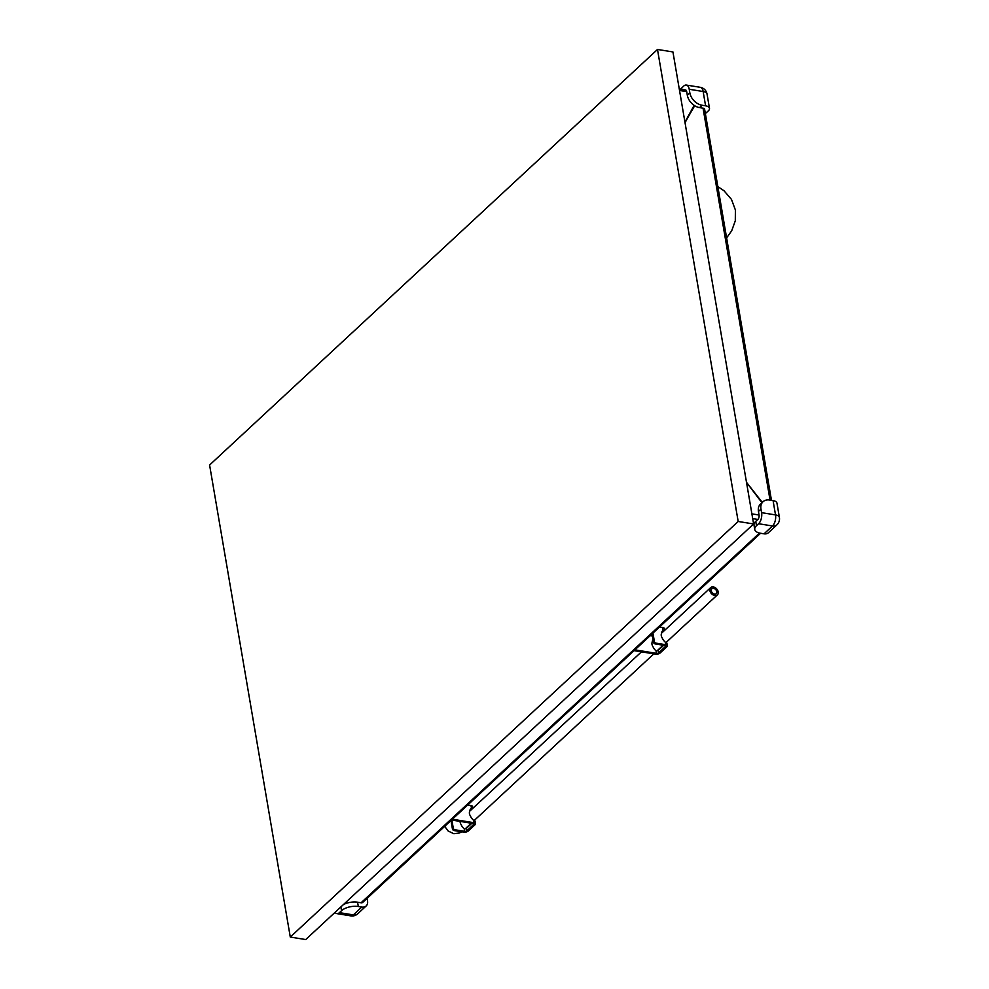 <?xml version="1.0" encoding="UTF-8"?>
<svg xmlns="http://www.w3.org/2000/svg" width="989" height="989" viewBox="0 0 989 989"><rect width="100%" height="100%" fill="white"/><g stroke="black" fill="none" stroke-linecap="round" stroke-linejoin="round"><path stroke-width="1.48" d="M738.177 521.475L290.284 937.053L209.594 465.028L657.487 49.45L738.177 521.475L753.618 523.972L672.94 51.947L657.487 49.45M689.84 92.842L689.222 89.27L703.142 91.52A8.233 3.894 -9.7 0 1 707.036 94.054A8.233 8.233 0 0 0 700.237 87.304A8.233 4.253 99.2 0 1 703.142 91.52L705.59 105.823L702.103 105.254A12.35 8.814 -132.9 0 1 689.84 92.842L687.306 95.191A12.35 8.814 -132.9 0 0 694.154 105.353L684.944 122.142M754.743 529.461L754.014 525.171A12.35 5.835 -9.7 0 1 755.744 521.401L757.858 519.435A3.288 1.706 -80.8 0 0 759.058 515.009L758.452 511.437A12.35 8.814 -132.9 0 1 760.492 504.069L763.026 501.72A12.35 8.814 -132.9 0 1 769.59 500.038L773.077 500.607L775.512 514.91A8.233 4.253 99.2 0 1 772.508 525.975A8.233 5.885 47.1 0 0 776.884 524.862L776.884 524.862A8.233 8.233 0 0 0 779.406 517.445L779.406 517.445A8.233 3.894 170.3 0 0 775.512 514.91L761.592 512.661A8.233 4.253 99.2 0 1 758.588 523.737L772.508 525.975L764.064 533.825L760.578 533.256A12.35 5.835 -9.7 0 1 754.743 529.461A12.35 5.835 -9.7 0 1 756.486 525.691L758.588 523.737M761.938 502.733L746.51 482.385M684.994 122.5L694.686 105.712A12.35 8.814 47.1 0 1 694.154 105.353M685.142 122.525L694.377 105.514M762.284 502.4L746.497 482.311M753.618 523.972L305.725 939.55L290.284 937.053M709.867 590.569A4.945 3.523 -132.9 0 1 710.683 587.614A4.945 3.523 -132.9 0 1 715.059 587.577A4.945 3.523 -132.9 0 1 718.224 591.917A4.945 3.523 -132.9 0 1 717.408 594.859A4.945 3.523 -132.9 0 1 713.032 594.896A4.945 3.523 -132.9 0 1 709.867 590.569M711.264 590.792A3.288 2.349 -132.9 0 1 711.808 588.826A3.288 2.349 -132.9 0 1 715.764 589.642A3.288 2.349 -132.9 0 1 716.283 593.647A3.288 2.349 -132.9 0 1 713.366 593.672A3.288 2.349 -132.9 0 1 711.264 590.792M653.086 639.623A9.086 6.49 -132.9 0 0 652.134 642.318A4.945 3.523 47.1 0 0 652.827 646.398A9.086 6.49 -132.9 0 0 656.041 650.849A1.644 0.779 -9.7 0 0 658.278 650.28L658.711 652.789A1.644 0.779 -9.7 0 1 656.473 653.346L634.913 649.86M664.447 630.512A3.288 1.558 -9.7 0 0 663.26 630.055A9.086 6.49 -132.9 0 0 663.013 630.265A9.086 6.49 -132.9 0 0 661.431 633.689A4.945 3.523 47.1 0 0 662.123 637.769A9.086 6.49 -132.9 0 0 665.337 642.22A3.288 1.558 170.3 0 1 666.895 643.233L667.328 645.73A3.288 1.558 170.3 0 0 665.77 644.717L656.028 643.147A1.644 1.174 -132.9 0 1 654.384 641.49L652.963 633.121M470.949 808.495L471.432 808.05A9.086 6.49 -132.9 0 0 471.184 808.26A9.086 6.49 -132.9 0 0 469.602 811.685A4.945 3.523 47.1 0 0 470.294 815.764A9.086 6.49 -132.9 0 0 473.508 820.215A3.288 1.558 170.3 0 1 475.066 821.229L475.486 823.726A3.288 1.558 170.3 0 0 473.929 822.712L452.369 819.226M460.083 821.402A4.945 3.523 47.1 0 0 460.998 824.393A9.086 6.49 -132.9 0 0 464.212 828.831A1.644 0.779 -9.7 0 0 466.449 828.275L466.87 830.785L473.632 824.505A1.644 0.779 170.3 0 0 473.867 824.01A1.644 0.779 170.3 0 0 473.088 823.503L451.528 820.017M450.984 820.524L452.418 828.893A1.644 1.174 47.1 0 0 454.05 830.55L463.792 832.12A3.288 1.558 170.3 0 0 468.267 831.007L475.029 824.727A3.288 1.558 170.3 0 0 475.486 823.726M467.686 805.021L470.999 805.553A3.288 1.558 -9.7 0 1 472.557 806.567L472.853 808.285M470.999 805.553L471.432 808.05A3.288 1.558 -9.7 0 1 472.618 808.508M471.815 823.293L466.449 828.275M454.05 830.55L454.891 829.771L464.645 831.341A1.644 0.779 170.3 0 0 466.87 830.785M451.886 820.079L453.259 828.114L452.418 828.893M454.891 829.771A1.644 1.174 -132.9 0 1 453.259 828.114M469.664 811.215L471.135 809.843A1.644 0.779 170.3 0 0 471.357 809.348A1.644 0.779 170.3 0 0 470.653 808.854M650.23 635.643L652.468 636.014M634.06 650.651L655.633 654.125A3.288 1.558 170.3 0 0 660.096 653.012L666.858 646.744A3.288 1.558 170.3 0 0 667.328 645.73M661.493 633.22L662.964 631.847A1.644 0.779 170.3 0 0 663.199 631.353A1.644 0.779 170.3 0 0 662.482 630.858M654.384 641.49L653.544 642.281A1.644 1.174 47.1 0 0 655.175 643.926L664.929 645.508A1.644 0.779 -9.7 0 1 665.696 646.015A1.644 0.779 -9.7 0 1 665.473 646.509L658.711 652.789M653.544 642.281L652.11 633.9M659.527 627.026L662.84 627.558A3.288 1.558 -9.7 0 1 664.385 628.571L664.682 630.302M663.656 645.298L658.278 650.28M662.84 627.558L662.791 630.5M687.306 95.191L686.687 91.618A3.288 1.706 -80.8 0 0 685.525 89.937L679.258 88.923M771.469 500.347L704.613 109.186A3.288 1.558 170.3 0 0 703.055 108.172L699.569 107.616A12.35 8.814 -132.9 0 1 694.686 105.712M705.355 113.512A12.35 6.379 -80.8 0 0 706.208 112.82L708.322 110.867A8.233 3.894 -9.7 0 0 709.484 108.357L707.036 94.054M705.59 105.823A8.233 3.894 -9.7 0 1 709.484 108.357M681.891 89.356L681.668 87.996L683.782 86.043A8.233 4.253 99.2 0 1 686.317 85.066A8.233 4.253 99.2 0 1 689.222 89.27M681.668 87.996A12.35 5.835 170.3 0 0 680.642 89.146M343.393 904.614A12.35 5.835 -9.7 0 1 357.585 902.203L361.072 902.772A3.288 2.349 47.1 0 0 362.815 902.327L760.578 533.256M367.08 898.371L367.537 901.028A8.233 5.885 -132.9 0 1 366.177 905.949A8.233 5.885 -132.9 0 1 361.801 907.061L353.345 914.899A8.233 4.253 99.2 0 1 350.811 915.876A8.233 8.233 0 0 0 357.734 913.787L357.734 913.787A8.233 5.885 -132.9 0 1 353.345 914.899L339.437 912.649A8.233 4.253 99.2 0 1 336.903 913.626A8.233 4.253 99.2 0 1 335.061 912.328M339.437 912.649L341.539 910.696A12.35 5.835 -9.7 0 1 358.327 906.493L357.585 902.203M361.801 907.061L358.327 906.493M764.064 533.825A8.233 5.885 47.1 0 0 768.441 532.7L776.884 524.862M779.406 517.445L776.958 503.141A8.233 3.894 170.3 0 0 773.077 500.607M761.592 512.661L760.986 509.088A12.35 8.814 -132.9 0 1 763.026 501.72M759.058 515.009L751.9 513.86M757.858 519.435L752.703 518.607M473.632 824.505L473.484 823.602M464.645 831.341L464.212 828.831M471.135 809.843L470.974 808.953M473.929 822.712L473.508 820.215M656.473 653.346L656.041 650.849M662.964 631.847L662.815 630.957M665.77 644.717L665.337 642.22M655.175 643.926L656.028 643.147M665.473 646.509L665.313 645.619M679.517 90.469L686.687 91.618M699.569 107.616L702.103 105.254M706.208 112.82L705.206 112.659M759.527 533.046L361.072 902.772M340.896 906.913L341.539 910.696M703.055 108.172L770.048 500.113M758.452 511.437L760.986 509.088M756.486 525.691L755.744 521.401M710.683 587.614L661.48 633.269M653.296 640.86L652.184 641.898M641.465 651.838L469.651 811.264M717.408 594.859L666.129 642.442M663.137 645.211L657.104 650.811M653.84 653.84L474.287 820.425M471.296 823.207L465.263 828.807M461.727 831.786L459.465 832.985L453.877 833.727L448.19 831.044L444.704 826.347M700.237 87.304L686.317 85.066M350.811 915.876L336.903 913.626M357.734 913.787L366.177 905.949M726.606 237.892L731.699 230.771L735.297 220.819L735.396 210.002L731.464 199.382L723.997 190.753L717.841 186.6"/></g></svg>
